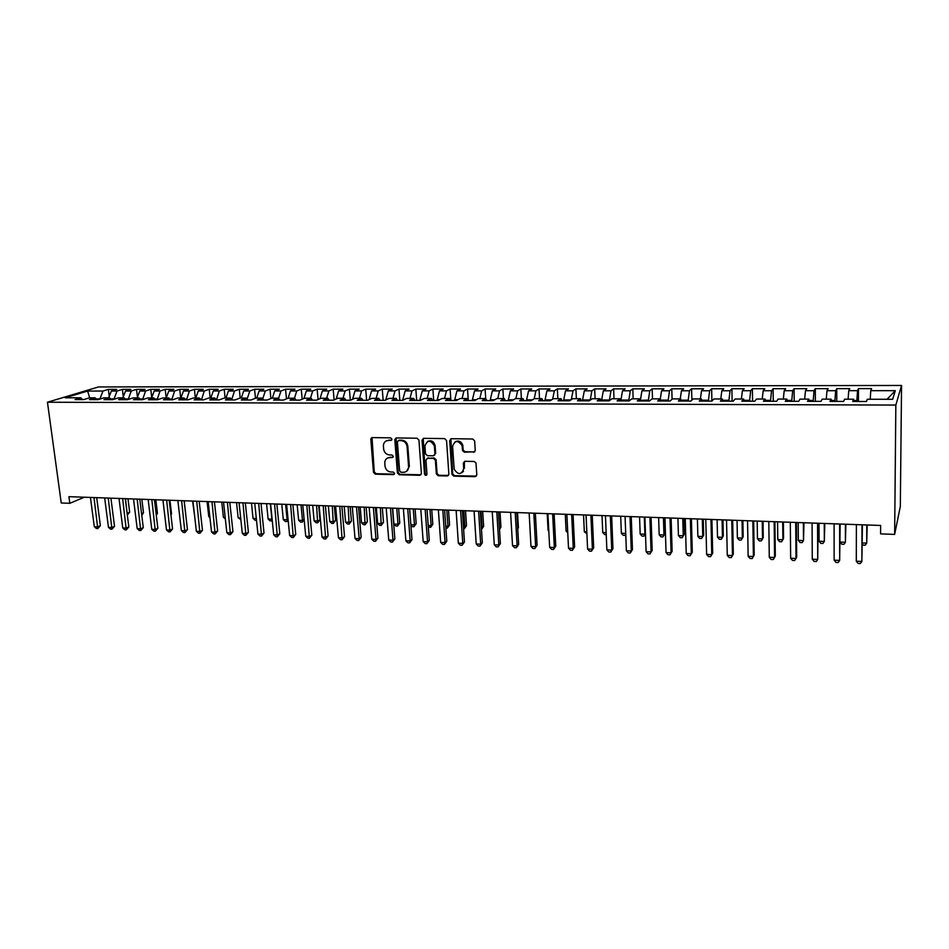 <?xml version="1.0" encoding="UTF-8"?>
<svg xmlns="http://www.w3.org/2000/svg" width="949" height="949" viewBox="0 0 949 949"><rect width="100%" height="100%" fill="white"/><g stroke="black" fill="none" stroke-linecap="round" stroke-linejoin="round"><path stroke-width="1.42" d="M391.949 439.162L390.632 437.857L372.34 437.596L370.786 438.996L373.467 472.305L375.318 474.168L393.515 474.63L394.618 473.385L393.313 472.068L390.941 472.009C387.583 471.582 385.591 469.589 384.986 466.03L384.76 462.365C385.199 459.328 386.884 457.726 389.802 457.537L392.174 457.584L393.289 456.327L391.973 455.01L389.6 454.962C386.231 454.547 384.238 452.554 383.621 448.984L383.408 445.223C383.871 442.198 385.555 440.597 388.461 440.407L390.834 440.443L391.949 439.162M473.551 452.341L475.247 450.478L474.642 440.917L472.697 438.996L451.356 438.699L449.696 440.561L452.009 474.464L453.895 476.149L475.117 476.683L476.801 474.856L475.995 462.97L474.144 461.475L465.01 461.297L463.326 463.124L463.693 468.794C461.309 474.939 458.13 475.093 454.191 469.245L452.602 446.386C454.832 440.253 457.987 439.98 462.08 445.591L462.531 450.609L464.405 452.175L474.797 451.807M894.646 534.394L895.844 405.069L901.55 385.46L900.328 506.386L894.646 534.394L880.577 533.872L880.636 525.461L68.921 496.671L69.823 503.302L84.354 497.217M69.823 503.302L61.234 502.982L47.45 402.222L895.844 405.069M418.936 440.111L417.038 438.224L396.409 437.94L394.808 439.541L397.382 472.899L399.244 474.773L419.766 475.295L421.392 473.504L418.936 440.111M423.657 438.319L444.63 438.604L446.552 440.514L448.865 474.168L447.204 475.983L438.248 475.757L436.362 473.966L435.377 460.194L433.491 458.414L427.572 458.296L425.935 460.111L426.955 474.18C426.267 475.817 425.437 475.805 424.5 474.132L422.02 440.158L423.657 438.319M901.55 385.46L98.423 386.955L47.45 402.222M109.254 396.374L108.376 389.387L102.966 391.047L87.64 391.047L65.244 397.785L80.831 397.809L75.066 399.576L83.678 399.6L89.396 397.833L95.137 397.845L89.443 399.612L98.138 399.636L103.797 397.856L109.598 397.868L103.963 399.648L112.741 399.671L118.328 397.88L124.189 397.892L118.625 399.683L127.486 399.707L133.014 397.904L138.922 397.916L133.429 399.719L142.386 399.743L147.83 397.939L153.809 397.951L148.376 399.754L157.427 399.778L162.801 397.963L168.839 397.975L163.477 399.79L172.611 399.814L177.926 397.987L184.011 397.999L178.732 399.826L187.961 399.849L193.193 398.022L199.349 398.034L194.142 399.861L203.466 399.885L208.626 398.046L214.842 398.058L209.717 399.909L219.124 399.92L224.201 398.07L230.488 398.082L225.435 399.944L234.949 399.968L239.943 398.106L246.289 398.117L241.319 399.98L250.927 400.003L255.85 398.129L262.256 398.141L257.369 400.015L267.084 400.039L271.912 398.165L278.389 398.177L273.585 400.063L283.395 400.087L288.14 398.189L294.688 398.2L289.979 400.098L299.884 400.122L304.546 398.224L311.153 398.236L306.527 400.134L316.551 400.158L321.118 398.248L327.796 398.26L323.265 400.181L333.384 400.205L337.856 398.283L344.606 398.295L340.169 400.217L350.406 400.241L354.784 398.307L361.605 398.319L357.263 400.264L367.607 400.288L371.878 398.343L378.77 398.355L374.535 400.3L384.986 400.324L389.161 398.378L396.124 398.39L391.984 400.348L402.554 400.371L406.635 398.402L413.669 398.414L409.636 400.383L420.312 400.419L424.286 398.438L431.404 398.45L427.477 400.431L438.272 400.454L442.139 398.473L449.328 398.485L445.508 400.478L456.422 400.502L460.182 398.509L467.454 398.521L463.741 400.514L474.773 400.549L478.415 398.533L485.769 398.556L482.175 400.561L493.326 400.585L496.861 398.568L504.299 398.58L500.811 400.608L512.092 400.632L515.509 398.604L523.018 398.616L519.661 400.656L531.072 400.68L534.358 398.639L541.962 398.651L538.712 400.703L550.254 400.727L553.421 398.675L561.108 398.687L557.988 400.751L569.661 400.775L572.698 398.71L580.468 398.722L577.49 400.798L589.282 400.822L592.2 398.746L600.053 398.758L597.206 400.846L609.139 400.869L611.915 398.782L619.863 398.794L617.147 400.893L629.223 400.917L631.856 398.817L639.899 398.829L637.313 400.941L649.531 400.964L652.034 398.853L660.172 398.865L657.728 400.988L670.089 401.012L672.45 398.888L680.67 398.9L678.369 401.036L690.884 401.071L693.09 398.924L701.418 398.948L699.259 401.083L711.916 401.119L713.98 398.96L722.403 398.983L720.398 401.142L733.209 401.166L735.119 399.007L743.636 399.019L741.798 401.19L754.752 401.225L756.495 399.043L765.119 399.054L763.435 401.237L776.555 401.273L778.144 399.078L786.863 399.102L785.345 401.297L798.619 401.332L800.043 399.126L808.868 399.138L807.516 401.344L820.956 401.38L822.202 399.161L831.146 399.173L829.96 401.403L843.554 401.439L844.634 399.197L853.685 399.221L852.676 401.463L866.449 401.498L867.35 399.244L892.653 399.292L895.31 390.668L887.042 399.28M108.376 389.387L116.763 389.375L111.389 391.035L117.024 391.035L113.927 399.292M123.287 396.729L122.374 389.375L117.024 391.035M122.374 389.375L130.843 389.363L125.529 391.035L131.223 391.024L128.186 399.482M137.451 397.109L136.514 389.363L131.223 391.024M136.514 389.363L145.055 389.351L139.8 391.024L145.553 391.024L142.564 399.683M151.745 397.512L150.772 389.339L145.553 391.024M150.772 389.339L159.396 389.339L154.213 391.024L160.025 391.012L157.083 399.778M166.182 397.939L165.173 389.327L160.025 391.012M165.173 389.327L173.881 389.315L168.768 391.012L174.628 391.012L171.722 399.814M180.701 397.999L179.717 389.315L174.628 391.012M179.717 389.315L188.507 389.304L183.465 391L189.385 391L186.514 399.849M195.364 398.022L194.403 389.304L189.385 391M194.403 389.304L203.276 389.292L198.294 391L204.272 391L201.437 399.885M210.18 398.046L209.219 389.28L204.272 391M209.219 389.28L218.187 389.268L213.276 390.988L219.314 390.988L216.514 399.92M225.127 398.082L224.189 389.268L219.314 390.988M224.189 389.268L233.24 389.256L228.412 390.988L234.498 390.976L231.71 399.695M240.216 398.106L239.302 389.256L234.498 390.976M239.302 389.256L248.436 389.244L243.679 390.976L249.836 390.976L247.072 399.149M255.471 398.272L254.557 389.232L249.836 390.976M254.557 389.232L263.786 389.232L259.113 390.964L265.329 390.964L262.731 398.794M270.892 398.556L269.979 389.22L265.329 390.964M269.979 389.22L279.291 389.209L274.688 390.964L280.975 390.964L278.555 398.402M286.468 398.865L285.542 389.209L280.975 390.964M285.542 389.209L294.949 389.197L290.43 390.952L296.776 390.952L294.463 398.2M302.185 399.185L301.26 389.185L296.776 390.952M301.26 389.185L310.762 389.173L306.325 390.941L312.731 390.941L310.465 398.236M318.069 399.529L317.132 389.173L312.731 390.941M317.132 389.173L326.741 389.161L322.387 390.941L328.852 390.941L326.622 398.26M334.107 399.897L333.17 389.161L328.852 390.941M333.17 389.161L342.874 389.149L338.603 390.929L345.139 390.929L342.957 398.295M350.311 400.241L349.374 389.137L345.139 390.929M349.374 389.137L359.173 389.126L354.985 390.929L361.593 390.917L359.446 398.319M366.646 400.288L365.733 389.126L361.593 390.917M365.733 389.126L375.638 389.114L371.545 390.917L378.212 390.917L376.112 398.355M383.147 400.324L382.269 389.102L378.212 390.917M382.269 389.102L392.269 389.09L388.271 390.905L395.009 390.905L392.957 398.378M399.826 400.359L398.971 389.09L395.009 390.905M398.971 389.09L409.066 389.078L405.164 390.905L411.973 390.893L409.968 398.414M416.67 400.407L415.84 389.066L411.973 390.893M415.84 389.066L426.042 389.054L422.246 390.893L429.126 390.893L427.157 398.45M433.693 400.442L432.886 389.054L429.126 390.893M432.886 389.054L443.207 389.043L439.494 390.881L446.445 390.881L444.535 398.473M450.882 400.49L450.111 389.031L446.445 390.881M450.111 389.031L460.538 389.019L456.932 390.869L463.954 390.869L462.092 398.509M468.225 400.027L467.525 389.019L463.954 390.869M467.525 389.019L478.047 389.007L474.547 390.869L481.653 390.858L479.826 398.544M485.698 398.544L485.105 388.995L481.653 390.858M485.105 388.995L495.758 388.983L492.353 390.858L499.53 390.858L497.762 398.568M503.445 398.58L502.887 388.983L499.53 390.858M502.887 388.983L513.646 388.971L510.36 390.846L517.608 390.846L515.888 398.604M521.381 398.616L520.847 388.96L517.608 390.846M520.847 388.96L531.725 388.948L528.546 390.846L535.877 390.834L534.192 398.746M539.518 398.651L539.008 388.948L535.877 390.834M539.008 388.948L549.993 388.936L546.932 390.834L554.346 390.834L552.638 399.185M557.846 398.687L557.36 388.924L554.346 390.834M557.36 388.924L568.475 388.912L565.521 390.822L573.018 390.822L571.274 399.683M576.363 398.71L575.913 388.9L573.018 390.822M575.913 388.9L587.146 388.888L584.323 390.81L591.891 390.81L590.171 400.193M595.094 398.746L594.667 388.888L591.891 390.81M594.667 388.888L606.02 388.876L603.315 390.81L610.978 390.798L609.341 400.715M614.015 398.782L613.635 388.865L610.978 390.798M613.635 388.865L625.106 388.853L622.52 390.798L630.266 390.798L628.712 400.917M633.161 398.817L632.793 388.853L630.266 390.798M632.793 388.853L644.395 388.829L641.951 390.786L649.78 390.786L648.286 400.964M652.509 398.853L652.177 388.829L649.78 390.786M652.177 388.829L663.909 388.817L661.583 390.774L669.508 390.774L668.084 401.012M672.082 399.221L671.773 388.805L669.508 390.774M671.773 388.805L683.636 388.793L681.453 390.774L689.46 390.763L688.108 401.059M691.88 400.098L691.584 388.782L689.46 390.763M691.584 388.782L703.589 388.77L701.536 390.763L709.627 390.751L708.357 401.107M711.904 401.119L711.631 388.77L709.627 390.751M711.631 388.77L723.755 388.758L721.845 390.751L730.042 390.751L728.832 401.154M732.13 401.166L731.893 388.746L730.042 390.751M731.893 388.746L744.158 388.734L742.391 390.739L750.683 390.739L749.544 401.213M752.581 401.213L752.391 388.722L750.683 390.739M752.391 388.722L764.799 388.71L763.174 390.727L771.561 390.727L770.505 401.261M773.269 401.261L773.115 388.699L771.561 390.727M773.115 388.699L785.665 388.687L784.194 390.715L792.676 390.715L791.703 401.308M794.194 401.32L794.088 388.687L792.676 390.715M794.088 388.687L806.78 388.663L805.464 390.715L814.04 390.703L813.151 401.368M815.357 401.368L815.298 388.663L814.04 390.703M815.298 388.663L828.145 388.651L826.982 390.703L835.654 390.691L834.859 401.415M836.769 401.415L836.757 388.639L835.654 390.691M836.757 388.639L849.746 388.627L848.75 390.691L857.528 390.68L856.817 401.474M858.43 401.474L858.465 388.616L857.528 390.68M858.465 388.616L871.609 388.604L870.779 390.68L895.31 390.668M853.685 399.221L853.922 401.463M870.779 390.68L870.209 399.244M831.146 399.173L831.431 401.403M856.817 400.549L853.827 400.549M848.75 390.691L848.098 399.209M808.868 399.138L809.212 401.356M834.859 400.502L831.312 400.502M826.982 390.703L826.259 399.173M786.863 399.102L787.255 401.297M813.151 400.454L809.07 400.454M805.464 390.715L804.669 399.126M765.119 399.054L765.558 401.249M791.703 400.407L787.101 400.407M784.194 390.715L783.328 399.09M743.636 399.019L744.123 401.202M770.493 400.359L765.38 400.359M763.174 390.727L762.225 399.054M722.403 398.983L722.936 401.142M749.532 400.324L743.921 400.312M742.391 390.739L741.371 399.019M701.418 398.948L701.987 401.095M728.82 400.276L722.711 400.264M721.845 390.751L720.766 398.983M680.67 398.9L681.287 401.047M708.334 400.229L701.75 400.217M701.536 390.763L700.386 398.936M660.172 398.865L660.836 401M688.084 400.181L681.038 400.17M681.453 390.774L680.231 398.9M639.899 398.829L640.611 400.941M668.06 400.146L660.563 400.122M661.583 390.774L660.267 399.161M619.863 398.794L620.61 400.893M648.25 400.098L640.409 400.348M641.951 390.786L640.397 400.087M600.053 398.758L600.836 400.846M628.677 400.051L620.907 400.039L620.943 400.893M622.52 390.798L620.907 400.039M580.468 398.722L581.298 400.798M609.317 400.015L601.63 400.003L601.666 400.858M603.315 390.81L601.63 400.003M561.108 398.687L561.962 400.751M590.159 399.968L582.567 399.956L582.603 400.81M584.323 390.81L582.567 399.956M541.962 398.651L542.852 400.715M570.907 399.932L563.706 399.92L563.742 400.763M565.521 390.822L563.706 399.92M523.018 398.616L523.955 400.668M551.547 399.885L545.046 399.873L545.094 400.715M546.932 390.834L545.046 399.873M504.299 398.58L505.259 400.62M532.413 399.849L526.6 399.837L526.648 400.668M528.546 390.846L526.6 399.837M485.769 398.556L486.778 400.573M513.492 399.802L508.344 399.79L508.391 400.62M510.36 390.846L508.344 399.79M467.454 398.521L468.486 400.525M494.773 399.766L490.289 399.754L490.336 400.585M492.353 390.858L490.289 399.754M449.328 398.485L450.407 400.49M476.268 399.731L472.424 399.719L472.483 400.537M474.547 390.869L472.424 399.719M431.404 398.45L432.507 400.442M457.952 399.683L454.749 399.683L454.808 400.502M456.932 390.869L454.749 399.683M413.669 398.414L414.808 400.395M439.85 399.648L437.264 399.636L437.311 400.454M439.494 390.881L437.264 399.636M396.124 398.39L397.299 400.359M421.937 399.612L419.956 399.6L420.004 400.407M422.246 390.893L419.956 399.6M378.77 398.355L379.968 400.312M404.215 399.565L402.827 399.565L402.874 400.217M405.164 390.905L402.827 399.565M361.605 398.319L362.826 400.276M386.694 399.529L385.899 399.897M388.271 390.905L385.875 399.529M344.606 398.295L345.863 400.229M371.545 390.917L369.102 399.493M327.796 398.26L329.078 400.193M354.985 390.929L352.542 399.304M311.153 398.236L312.458 400.158M338.603 390.929L336.183 398.995M294.688 398.2L296.017 400.11M322.387 390.941L320.003 398.722M278.389 398.177L279.753 400.075M306.325 390.941L303.977 398.45M262.256 398.141L263.644 400.039M290.43 390.952L288.105 398.212M246.289 398.117L247.701 399.992M274.688 390.964L272.339 398.165M230.488 398.082L231.924 399.956M259.113 390.964L256.716 398.129M214.842 398.058L216.301 399.92M243.679 390.976L241.248 398.106M199.349 398.034L200.832 399.885M228.412 390.988L225.933 398.082M184.011 397.999L185.53 399.849M216.431 399.161L215.708 399.161M213.276 390.988L210.773 398.046M168.839 397.975L170.369 399.814M201.354 399.126L200.227 399.126M198.294 391L195.755 398.022M153.809 397.951L155.351 399.766M186.419 399.09L184.913 399.09M183.465 391L180.891 397.999M138.922 397.916L140.499 399.731M171.639 399.066L169.741 399.054M168.768 391.012L166.17 397.975M124.189 397.892L125.778 399.695M156.988 399.031L154.723 399.031M154.213 391.024L151.579 397.939M109.598 397.868L111.199 399.659M142.48 398.995L139.847 398.995M139.8 391.024L137.142 397.916M95.137 397.845L96.774 399.636M128.115 398.971L125.126 398.96M125.529 391.035L122.824 397.892M80.831 397.809L82.48 399.6M113.892 398.936L110.547 398.936M111.389 391.035L108.66 397.868M102.966 391.047L99.823 399.102M99.787 398.912L96.11 398.9M87.64 391.047L89.692 397.833M391.712 440.028L386.457 440.799M387.69 457.964L393.064 457.145M372.044 437.619L374.25 471.855L376.101 473.717L394.416 474.168M396.053 437.964L398.141 472.448L400.003 474.31L420.976 474.773M398.521 440.561L397.394 441.831L399.648 470.941L400.952 472.258L403.467 472.317C406.658 472.092 408.367 470.289 408.592 466.896L407.074 446.611C406.457 443.005 404.452 441 401.036 440.597L398.402 440.561M406.528 471.368L409.339 466.457L408.58 466.564M399.28 440.146L401.795 440.182C405.199 440.585 407.216 442.59 407.821 446.184L409.327 466.113M427.109 458.355L434.203 457.964L436.101 459.755L437.074 473.504L438.96 475.295L448.462 475.437M423.242 438.367L425.223 473.67L426.753 474.963M434.393 446.184L434.357 445.852C430.573 439.695 427.418 439.743 424.915 446.03L425.484 453.836L427.382 455.686L433.302 455.805L434.939 453.978L434.393 446.184L435.081 445.425C433.705 441.202 431.166 439.885 427.465 441.475M434.5 455.306L434.939 453.978M435.117 445.745L435.662 453.539M455.081 441.854C458.545 440.182 461.107 441.285 462.768 445.152L463.219 450.17L465.093 451.736L474.227 451.902M462.104 472.697L463.693 468.794M464.417 461.38L464.381 468.332M450.882 438.758L452.709 474.002L454.595 475.686L476.41 476.113M127.119 513.326L129.669 512.246L127.985 498.771M127.261 514.441L125.458 498.676M129.669 512.246L127.32 514.975M96.703 497.656L100.357 525.687L97.794 528.569L96.395 528.498L94.295 526.683L90.44 497.442M94.295 526.683L97.818 526.849L100.357 525.687M93.987 497.561L97.794 528.569M141.567 513.694L143.501 512.792L141.84 499.257M143.501 512.792L141.757 515.26M156.134 513.978L157.451 513.35L155.826 499.755M156.277 515.2L157.451 513.35M110.914 498.166L114.521 526.315L111.97 529.222L110.547 529.151L108.459 527.324L104.663 497.94M108.459 527.324L112.018 527.49L114.521 526.315M108.233 498.071L111.97 529.222M125.28 498.676L128.827 526.956L126.288 529.874L124.853 529.803L122.753 527.976L119.016 498.45M122.753 527.976L126.347 528.13L128.827 526.956M122.635 498.581L126.288 529.874M170.856 514.251L171.544 513.919L169.93 500.253M170.927 514.892L171.544 513.919M185.755 514.477L184.177 500.764M139.776 499.186L143.275 527.608L140.737 530.538L139.289 530.467L137.19 528.629L133.512 498.96M137.19 528.629L140.832 528.795L143.275 527.608M137.166 499.091L140.737 530.538M154.414 499.708L157.854 528.261L155.328 531.203L153.857 531.143L151.769 529.293L148.151 499.482M151.769 529.293L155.434 529.459L157.854 528.261M151.828 499.613L155.328 531.203M192.576 501.06L194.64 516.042M169.195 500.23L172.576 528.925L170.061 531.879L168.578 531.808L166.49 529.957L162.931 500.004M166.49 529.957L170.191 530.123L172.576 528.925M166.656 500.135L170.061 531.879M207.096 501.57L208.768 516.612L209.824 516.659M208.768 516.612L209.943 517.691M184.13 500.764L187.451 529.589L184.936 532.567L183.442 532.496L181.354 530.621L177.854 500.538M181.354 530.621L185.102 530.799L187.451 529.589M181.615 500.669L184.936 532.567M221.746 502.092L223.395 517.205L225.174 517.276M223.395 517.205L225.364 519.008M199.195 501.297L202.457 530.266L199.954 533.255L198.448 533.184L196.372 531.31L192.932 501.072M196.372 531.31L200.144 531.476L202.457 530.266M196.728 501.202L199.954 533.255M236.538 502.614L238.152 517.798L240.666 517.905M240.856 519.661L238.152 517.798M214.427 501.831L217.629 530.942L215.126 533.943L213.608 533.884L211.532 531.998L208.151 501.606M211.532 531.998L215.34 532.164L217.629 530.942M211.983 501.748L215.126 533.943M251.473 503.148L253.051 518.403L256.325 518.534M256.503 520.301L255.032 520.242L253.051 518.403M229.8 502.377L232.944 531.63L230.453 534.655L228.911 534.584L226.835 532.686L223.537 502.151M226.835 532.686L230.69 532.864L232.944 531.63M227.404 502.294L230.453 534.655M266.562 503.682L268.104 519.008L271.888 519.162L270.346 503.812M272.268 520.538L271.58 520.918L272.114 519.032M271.58 520.918L270.074 520.859L268.104 519.008M245.328 502.934L248.401 532.318L245.921 535.355L244.368 535.283L242.303 533.385L239.065 502.709M242.303 533.385L246.194 533.563L248.401 532.318M242.968 502.84L245.921 535.355M281.782 504.227L283.3 519.613L287.12 519.767L285.613 504.358M288.14 520.206L286.788 521.535L288.045 519.233M286.788 521.535L285.258 521.476L283.3 519.613M261.022 503.48L264.024 533.018L261.556 536.078L259.979 536.007L257.926 534.097L254.747 503.267M257.926 534.097L261.853 534.275L264.024 533.018M258.697 503.409L261.556 536.078M297.156 504.761L298.638 520.242L302.494 520.396L301.023 504.904M304.166 519.732L302.138 522.164L302.494 520.396L304.143 519.423M302.138 522.164L300.596 522.104L298.638 520.242M276.859 504.049L279.801 533.729L277.345 536.802L275.756 536.731L273.692 534.809L270.595 503.824M273.692 534.809L277.666 534.987L279.801 533.729M274.581 503.966L277.345 536.802M312.684 505.319L314.131 520.859L318.022 521.013L319.979 519.838L318.662 505.532M319.979 519.838L317.642 522.804L316.586 505.461M317.642 522.804L316.088 522.733L314.131 520.859M292.873 504.619L295.744 534.441L293.288 537.537L291.687 537.454L289.635 535.533L286.598 504.394M289.635 535.533L293.644 535.711L295.744 534.441M290.631 504.536L293.288 537.537M328.366 505.876L329.766 521.487L333.704 521.653L335.614 520.467L334.345 506.09M335.614 520.467L333.289 523.445L332.304 506.019M333.289 523.445L331.723 523.374L329.766 521.487M309.042 505.188L311.841 535.165L309.398 538.273L307.784 538.202L305.732 536.256L302.767 504.963M305.732 536.256L309.777 536.446L311.841 535.165M306.835 505.105L309.398 538.273M344.19 506.434L345.566 522.128L349.54 522.294L351.415 521.096L350.169 506.647M351.415 521.096L349.102 524.085L348.176 506.576M349.102 524.085L347.512 524.026L345.566 522.128M325.377 505.77L328.105 535.9L325.673 539.02L324.036 538.937L321.996 536.992L319.113 505.544M321.996 536.992L326.088 537.181L328.105 535.9M323.218 505.687L325.673 539.02M360.181 507.003L361.522 522.769L365.531 522.935L367.37 521.736L366.16 507.217M367.37 521.736L365.068 524.738L364.214 507.146M365.068 524.738L363.467 524.678L361.522 522.769M341.877 506.351L344.534 536.636L342.114 539.767L340.466 539.696L338.425 537.739L335.614 506.125M338.425 537.739L342.553 537.929L344.534 536.636M339.766 506.28L342.114 539.767M376.338 507.573L377.631 523.421L381.688 523.587L383.491 522.377L382.305 507.786M383.491 522.377L381.19 525.402L380.407 507.715M381.19 525.402L379.576 525.331L377.631 523.421M358.556 506.944L361.142 537.383L358.722 540.539L357.061 540.456L355.021 538.486L352.293 506.719M355.021 538.486L359.197 538.676L361.142 537.383M356.492 506.873L359.197 538.676L358.722 540.539M392.649 508.154L393.906 524.073L397.999 524.239L399.766 523.029L398.616 508.367M399.766 523.029L397.477 526.066L397.999 524.239L396.753 508.296M397.477 526.066L395.84 525.995L393.906 524.073M375.413 507.537L377.916 538.13L375.507 541.298L373.823 541.227L371.794 539.246L369.149 507.324M371.794 539.246L376.018 539.435L377.916 538.13M373.384 507.466L376.018 539.435L375.507 541.298M371.154 439.221L371.557 437.809M410.858 524.761L414.476 524.904L416.196 523.682L415.093 508.949M416.196 523.682L413.93 526.731L414.476 524.904L413.278 508.889M413.93 526.731L412.269 526.671L410.893 525.295M392.435 508.142L394.867 538.89L392.471 542.081L390.763 541.998L388.746 540.017L386.184 507.929M388.746 540.017L393.005 540.206L394.867 538.89M390.466 508.071L393.005 540.206L392.471 542.081M428.201 525.461L431.131 525.58L432.803 524.346L431.736 509.542M432.803 524.346L430.538 527.419L431.131 525.58L429.968 509.471M430.538 527.419L428.296 526.766M409.648 508.759L411.985 539.661L409.612 542.864L407.892 542.792L405.875 540.788L403.384 508.534M405.875 540.788L410.182 540.989L411.985 539.661M407.726 508.688L410.182 540.989L409.612 542.864M445.733 526.173L447.94 526.256L449.577 525.022L448.545 510.135M449.577 525.022L447.323 528.107L447.94 526.256L446.825 510.076M447.323 528.107L445.864 528.047M427.038 509.376L429.292 540.432L426.931 543.658L425.188 543.587L423.183 541.571L420.787 509.15M423.183 541.571L427.536 541.772L429.292 540.432M425.164 509.305L427.536 541.772L426.931 543.658M463.361 470.953L463.409 471.594M463.456 526.885L466.517 525.699L465.532 510.74M466.517 525.699L464.286 528.795L464.927 526.944L463.847 510.681M464.286 528.795L463.587 528.771M444.607 509.993L446.789 541.215L444.429 544.465L442.673 544.382L440.668 542.365L438.367 509.779M440.668 542.365L445.069 542.567L446.789 541.215M442.792 509.933L445.069 542.567L444.429 544.465M481.368 527.608L483.634 526.375L482.685 511.345M481.475 529.328L482.092 527.632L481.06 511.286M483.634 526.375L481.475 529.435M462.377 510.621L464.464 542.009L462.127 545.272L460.348 545.189L458.343 543.172L456.125 510.408M458.343 543.172L462.804 543.374L464.464 542.009M460.597 510.562L462.804 543.374L462.127 545.272M499.471 528.308L500.93 527.063L500.028 511.962M499.53 529.352L500.93 527.063M480.324 511.262L482.329 542.816L480.004 546.09L478.201 546.007L476.22 543.979L474.085 511.037M476.22 543.979L480.716 544.18L482.329 542.816M478.604 511.203L480.716 544.18L480.004 546.09M517.727 528.368L518.403 527.763L517.537 512.579M517.751 528.83L518.403 527.763M498.474 511.902L500.384 543.623L498.071 546.921L496.256 546.838L494.275 544.797L492.246 511.689M494.275 544.797L498.818 544.999L500.384 543.623M496.813 511.843L498.818 544.999L498.071 546.921M516.825 512.555L518.64 544.441L516.339 547.763L514.512 547.68L512.531 545.628L510.598 512.341M512.531 545.628L517.134 545.829L518.64 544.441M515.212 512.496L517.134 545.829L516.339 547.763M547.205 513.634L548.059 530.289L548.771 530.325M548.059 530.289L548.807 531.096M535.366 513.219L537.098 545.272L534.809 548.605L532.958 548.522L530.989 546.458L529.151 512.994M530.989 546.458L535.639 546.671L537.098 545.272M533.824 513.16L535.639 546.671L534.809 548.605M565.284 514.275L566.09 531.025L567.692 531.084M566.09 531.025L567.775 532.828M554.121 513.884L555.758 546.102L553.481 549.459L551.606 549.376L549.649 547.3L547.905 513.658M549.649 547.3L554.346 547.514L555.758 546.102M552.638 513.824L554.346 547.514L553.481 549.459M583.552 514.927L584.323 531.76L586.814 531.855M586.897 533.812L584.323 531.76M573.077 514.548L574.608 546.956L572.366 550.325L570.468 550.242L568.51 548.154L566.873 514.334M568.51 548.154L573.267 548.368L574.608 546.956M571.654 514.5L573.267 548.368L572.366 550.325M602.022 515.58L602.734 532.496L606.15 532.638M606.233 534.595L604.584 534.536L602.734 532.496M592.247 515.236L593.683 547.81L591.441 551.203L589.531 551.12L587.585 549.02L586.055 515.01M587.585 549.02L592.39 549.234L593.683 547.81M590.883 515.177L592.39 549.234L591.441 551.203M620.693 516.244L621.346 533.255L625.711 533.421M625.759 534.453L625.071 535.366L623.196 535.295L621.346 533.255M625.735 534.038L625.071 535.366M611.642 515.924L612.959 548.676L610.741 552.093L608.807 551.998L606.874 549.898L605.45 515.698M606.874 549.898L611.725 550.112L612.959 548.676M610.337 515.876L611.725 550.112L610.741 552.093M639.555 516.908L640.172 534.014L644.905 534.204L644.312 517.075M645.474 533.706L643.896 536.138L645.474 533.504M643.896 536.138L641.999 536.066L640.172 534.014M631.239 516.612L632.461 549.542L630.255 552.982L628.297 552.899L626.376 550.776L625.059 516.398M626.376 550.776L631.287 551.001L632.461 549.542M630.006 516.564L631.287 551.001L630.255 552.982M658.63 517.585L659.187 534.773L663.968 534.975L665 533.623L664.514 517.798M665 533.623L662.924 536.92L663.968 534.975L663.434 517.751M662.924 536.92L661.014 536.837L659.187 534.773M651.073 517.312L652.177 550.432L649.994 553.896L648.013 553.801L646.103 551.666L644.905 517.098M646.103 551.666L651.061 551.891L652.177 550.432M649.899 517.276L651.061 551.891L649.994 553.896M677.918 518.273L678.416 535.556L683.256 535.746L684.229 534.382L683.778 518.474M684.229 534.382L682.165 537.703L683.256 535.746L682.77 518.439M682.165 537.703L680.231 537.62L678.416 535.556M671.121 518.024L672.117 551.322L669.958 554.809L667.954 554.714L666.044 552.579L664.964 517.81M666.044 552.579L671.062 552.804L672.117 551.322M670.018 517.988L671.062 552.804L669.958 554.809M697.408 518.961L697.847 536.339L702.746 536.529L703.66 535.165L703.268 519.162M703.66 535.165L701.608 538.498L702.746 536.529L702.319 519.139M701.608 538.498L699.65 538.415L697.847 536.339M691.406 518.747L692.284 552.235L690.137 555.734L688.108 555.639L686.222 553.492L685.249 518.534M686.222 553.492L691.299 553.718L692.284 552.235M690.362 518.712L691.299 553.718L690.137 555.734M717.112 519.661L717.503 537.122L722.45 537.324L723.304 535.948L722.96 519.862M723.304 535.948L721.276 539.305L722.45 537.324L722.082 519.838M721.276 539.305L719.295 539.222L717.503 537.122M711.916 519.471L712.687 553.148L710.564 556.672L708.512 556.577L706.625 554.406L705.783 519.257M706.625 554.406L711.762 554.643L712.687 553.148M710.955 519.435L711.762 554.643L710.564 556.672M737.041 520.36L737.373 537.929L742.367 538.13L743.162 536.743L742.877 520.574M737.373 537.929L739.152 540.04L741.157 540.111L742.367 538.13L742.059 520.538M727.266 555.343L732.462 555.58L731.216 557.621L729.14 557.526L727.266 555.343L726.543 519.993M731.774 520.182L732.462 555.58L733.316 554.074L732.664 520.206M757.195 521.084L757.456 538.735L762.521 538.949L763.245 537.537L763.02 521.286M757.456 538.735L759.236 540.859L761.252 540.942L762.521 538.949L762.272 521.262M748.144 556.292L753.399 556.529L752.106 558.57L750.007 558.475L748.144 556.292L747.551 520.74M752.842 520.93L753.399 556.529L754.194 555.011L753.66 520.954M777.575 521.808L777.777 539.554L782.889 539.767L783.554 538.356L783.388 522.009M777.777 539.554L779.544 541.689L781.585 541.772L782.889 539.767L782.7 521.986M769.271 557.253L774.586 557.49L773.245 559.542L771.122 559.447L769.271 557.253L768.809 521.487M774.159 521.677L774.586 557.49L775.309 555.948L774.906 521.713M798.18 522.531L798.323 540.384L803.495 540.598L803.981 522.733M798.323 540.384L800.066 542.52L802.142 542.614L803.495 540.598L803.376 522.721M790.647 558.214L796.021 558.463L794.633 560.527L792.474 560.42L790.647 558.214L790.315 522.258M795.725 522.448L796.021 558.463L796.674 556.909L796.389 522.472M819.023 523.267L819.094 541.227L824.325 541.44L824.8 523.48M819.094 541.227L820.838 543.374L822.925 543.457L824.325 541.44L824.266 523.457M812.273 559.198L817.718 559.436L816.27 561.511L814.088 561.417L812.273 559.198L812.071 523.029M817.552 523.219L817.718 559.436L818.145 523.243M840.15 542.069L845.405 542.282L845.867 524.228M840.15 542.128L841.834 544.228L843.958 544.323L845.405 542.282L845.417 524.204M834.147 560.183L839.663 560.432L838.157 562.52L835.962 562.425L834.147 560.183L834.1 523.812M839.64 524.002L839.663 560.432L840.15 524.026M862.356 542.97L866.722 543.148L867.172 524.975M862.344 544.168L863.08 545.106L865.215 545.189L866.722 543.148L866.793 524.963M856.295 561.191L861.87 561.44L860.316 563.54L858.086 563.433L856.295 561.191L856.389 524.595M862 524.797L861.87 561.44L862.416 524.809M389.232 439.992L388.461 440.407M392.945 457.145L392.174 457.584M390.573 457.098L389.802 457.537M394.274 474.168L393.515 474.63M376.101 473.717L375.318 474.168M374.25 471.855L373.467 472.305M371.569 439.007L370.774 439.411M391.605 440.028L390.834 440.443M420.502 474.832L419.766 475.295M400.003 474.31L399.244 474.773M398.141 472.448L397.382 472.899M395.579 439.351L394.808 439.767M407.821 446.184L407.074 446.611M401.795 440.182L401.036 440.597M447.916 475.508L447.204 475.983M438.96 475.295L438.248 475.757M437.062 473.397L436.35 473.859M436.113 459.862L435.389 460.312M434.203 457.964L433.491 458.414M428.296 457.857L427.572 458.296M425.223 473.658L424.5 474.12L425.223 473.67M422.756 439.743L422.02 440.158M465.093 451.736L464.405 452.175M463.171 449.826L462.471 450.265M462.922 446.101L462.234 446.54M464.014 462.673L463.326 463.124M475.781 476.208L475.117 476.683M454.595 475.686L453.895 476.149M452.685 473.776L451.985 474.239M450.395 440.134L449.696 440.561M371.581 438.58L370.786 438.996M395.567 439.126L394.808 439.541M409.339 466.457L408.592 466.896M437.074 473.504L436.362 473.966M436.101 459.755L435.377 460.194M435.081 445.425L434.357 445.852M463.219 450.17L462.531 450.609M462.768 445.152L462.08 445.591M452.709 474.002L452.009 474.464"/></g></svg>
